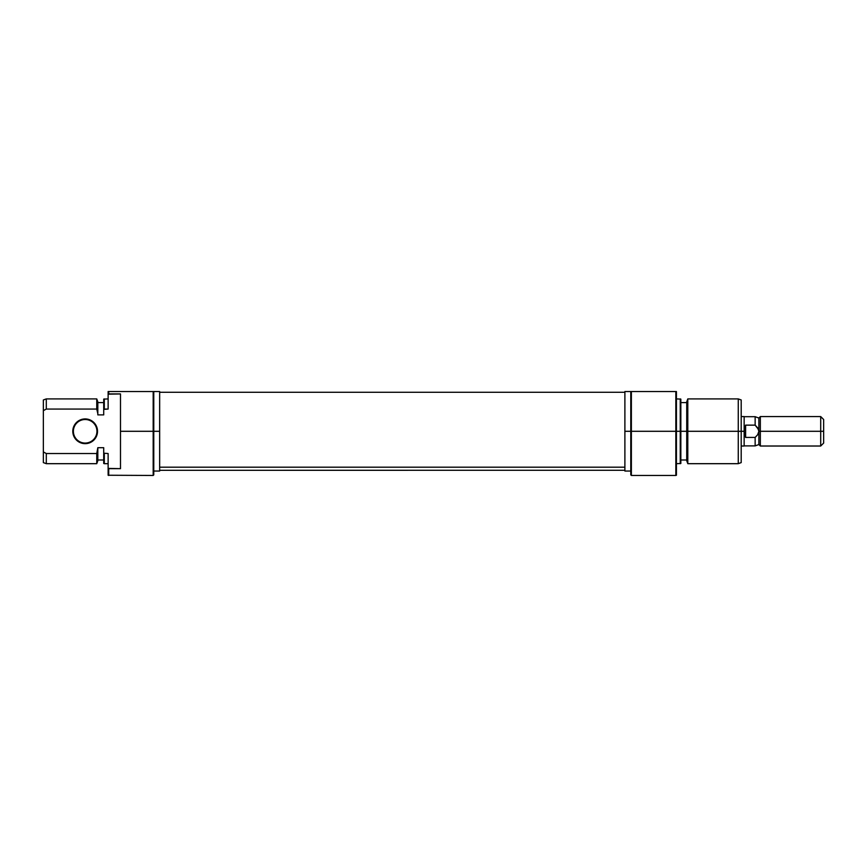 <?xml version="1.0" encoding="UTF-8"?>
<svg xmlns="http://www.w3.org/2000/svg" width="867" height="867" viewBox="0 0 867 867"><rect width="100%" height="100%" fill="white"/><g stroke="black" fill="none" stroke-linecap="round" stroke-linejoin="round"><path stroke-width="1.3" d="M93.907 422.543L96.584 426.564L97.527 431.289L96.941 431.289A11.78 11.78 0 0 0 85.161 419.509A11.78 11.78 0 0 0 73.381 431.289A11.78 11.78 0 0 0 85.161 443.07A11.78 11.78 0 0 0 96.941 431.289L97.527 431.289A12.366 12.366 0 0 1 85.161 443.655A12.366 12.366 0 0 1 72.795 431.289L73.381 431.289A11.78 11.78 0 0 1 85.161 419.509A11.78 11.78 0 0 1 96.941 431.289A11.78 11.78 0 0 1 85.161 443.07A11.78 11.78 0 0 1 73.381 431.289L72.795 431.289L73.738 436.025L76.415 440.035L80.425 442.712L85.161 443.655L92.032 441.574L96.584 436.025L97.288 428.883L93.907 422.543L87.578 419.162L80.425 419.866L74.876 424.418L72.795 431.289A12.366 12.366 0 0 1 85.161 418.924A12.366 12.366 0 0 1 97.527 431.289L96.584 436.025L93.907 440.035M153.773 474.867L153.773 391.537L153.177 391.537L153.177 475.463L153.177 431.289L120.491 431.289L120.491 468.657L108.722 468.657L108.722 475.463L108.722 468.657L108.126 468.397L108.126 475.246L153.177 475.463L153.773 474.867L153.177 391.537L108.722 391.537L108.722 393.932L120.491 393.932L120.491 431.289L159.658 431.289L159.658 391.537L159.658 431.289L153.773 431.289L153.773 391.537L108.126 391.537L108.126 409.061L108.126 394.182L108.722 393.932L108.722 391.537L108.126 391.537L108.126 394.182L120.491 393.932L120.491 468.657L108.126 468.397L108.126 475.246M43.35 399.969L43.35 410.655L46.298 409.061L96.757 409.061L96.757 398.907L96.757 409.061L97.819 413.624L97.819 401.844L96.757 398.907L46.298 398.907L46.298 409.061L46.298 398.907L43.35 399.969L43.35 462.61L46.298 463.682L46.298 453.528L43.35 451.935L46.298 453.528L46.298 463.682L96.757 463.682L96.757 453.528L46.298 453.528L43.35 451.935L43.35 462.61M97.819 460.735L97.819 447.708L96.757 453.528L96.757 463.682L97.819 460.735L97.819 448.954L96.757 453.528L46.298 453.528L43.35 451.935L43.35 410.655L46.298 409.061L96.757 409.061L97.819 413.624L97.819 401.844M97.819 414.881L103.715 414.881L103.715 409.376L103.715 414.881L97.819 414.881L97.819 413.624L97.819 414.881M103.715 399.113L103.715 409.376L108.126 409.061L104.3 409.061L104.3 398.907L104.3 409.061L103.715 409.376L103.715 399.113L108.126 398.907M103.715 463.466L103.715 453.213L108.126 453.528L108.126 468.397L108.126 453.528L103.715 453.213L103.715 447.708L103.715 463.466L104.3 463.682L104.3 453.528L103.715 453.213L104.3 453.528L104.3 463.682L108.126 463.682M103.715 447.708L97.819 447.708L103.715 447.708M159.658 471.041L159.658 431.289L159.658 471.041L153.773 471.041M80.425 419.866L85.161 418.924M89.897 419.866L92.032 421.004M89.897 442.712L87.578 443.416M80.425 442.712L76.415 440.035M74.876 438.16L73.738 436.025M159.658 467.183L624.89 467.183L159.658 467.183M630.786 474.867L631.371 475.463L675.837 475.463L675.837 431.289L631.371 431.289L631.371 475.463L631.371 431.289L675.837 431.289L675.837 475.463L676.423 475.246L675.837 391.537L630.786 391.537L630.786 431.289L631.371 431.289L631.371 391.537L631.371 431.289L630.786 431.289L630.786 474.867L630.786 431.289L624.89 431.289L630.786 431.289L630.786 391.537L624.89 391.537L624.89 471.041L624.89 470.282L159.658 470.304M687.802 431.289L687.802 398.907L687.802 431.289L741.198 431.289L741.198 399.969L741.198 431.289L738.261 431.289L738.261 398.907L738.261 431.289L687.802 431.289L687.802 463.682L687.802 431.289L686.729 431.289L687.802 431.289M686.729 401.844L686.729 460.735L686.729 431.289L680.844 431.289L680.844 399.113L680.844 431.289L686.729 431.289L686.729 401.844L687.802 398.907L738.261 398.907L741.198 399.969M680.248 431.289L680.844 431.289L680.248 431.289L680.248 398.907L680.248 431.289L676.423 431.289L680.248 431.289L680.248 463.682L680.248 431.289M741.198 462.61L741.198 431.289L741.198 462.61L738.261 463.682L738.261 431.289L738.261 463.682L687.802 463.682L686.729 460.735M680.844 463.466L680.844 431.289L680.844 463.466L676.423 463.682M676.423 475.246L676.423 391.537L675.837 391.537L675.837 431.289L676.423 431.289L676.423 391.537L630.786 391.537M624.89 391.537L624.89 470.282M758.874 431.289L758.527 429.468L758.874 431.289L760.337 431.289L760.337 416.572L760.337 431.289L758.874 431.289L757.66 434.735L755.146 437.434L745.62 437.434L745.62 425.144L755.146 425.144L755.146 416.691L755.146 425.144L757.66 427.843L758.874 431.289L758.874 444.543L758.874 418.046L758.874 431.289L757.66 434.735L755.146 437.434L755.146 445.898L755.146 437.434L745.62 437.434L744.146 431.289L741.198 431.289L744.146 431.289L744.146 416.572L741.198 416.572M820.702 431.289L823.65 431.289L823.65 419.509L823.65 431.289L820.702 431.289L820.702 416.572L820.702 431.289L760.337 431.289L820.702 431.289L820.702 446.017L820.702 431.289M823.65 443.07L823.65 431.289L823.65 443.07L820.702 446.017L760.337 446.017L760.337 431.289L760.337 446.017L758.874 444.543L755.146 445.898L744.146 445.898M744.146 416.572L744.146 431.289L745.62 425.144L745.62 437.434L744.146 431.289L744.146 446.017L744.146 431.289L745.62 425.144L755.146 425.144L758.527 429.468M153.773 391.537L159.658 391.537M97.819 402.581L103.715 402.581M103.715 459.998L97.819 459.998M624.89 392.274L159.658 392.274M676.423 398.907L680.844 399.113M686.729 402.581L680.844 402.581M686.729 459.998L680.844 459.998M630.786 471.041L624.89 471.041M744.146 416.691L755.146 416.691L758.874 418.046L760.337 416.572L820.702 416.572L823.65 419.509M744.146 446.017L741.198 446.017"/></g></svg>
